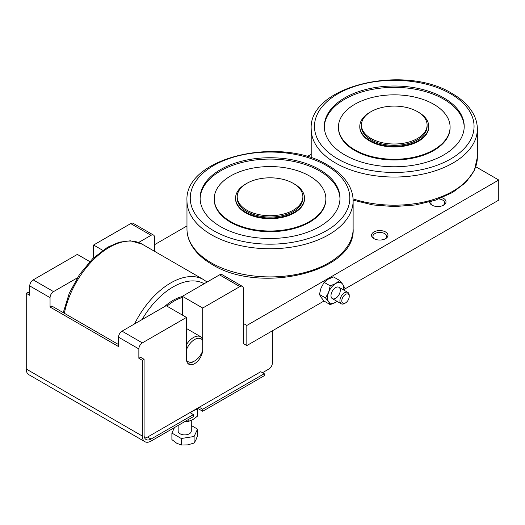 <?xml version="1.0" encoding="UTF-8"?>
<svg xmlns="http://www.w3.org/2000/svg" width="525" height="525" viewBox="0 0 525 525"><rect width="100%" height="100%" fill="white"/><g stroke="black" fill="none" stroke-linecap="round" stroke-linejoin="round"><path stroke-width="0.79" d="M432.508 205.426A6.878 3.97 180 0 1 430.927 202.886A6.878 3.97 180 0 1 431.406 201.429M438.815 198.962A6.878 3.97 180 0 1 442.66 200.084A6.878 3.97 180 0 1 444.675 202.886A6.878 3.97 180 0 1 443.093 205.426M429.594 201.941A8.21 4.738 0 0 0 431.996 205.15A8.21 4.738 0 0 0 443.605 205.15A8.21 4.738 0 0 0 443.605 198.45A8.21 4.738 0 0 0 441.971 197.715M374.463 238.934A6.878 3.97 180 0 1 372.881 236.401A6.878 3.97 180 0 1 377.121 232.732A6.878 3.97 180 0 1 384.615 233.592A6.878 3.97 180 0 1 386.63 236.401A6.878 3.97 180 0 1 385.048 238.934M385.56 231.958A8.21 4.738 0 0 0 373.951 231.958A8.21 4.738 0 0 0 373.951 238.665L373.951 238.665A8.21 4.738 0 0 0 385.56 238.665A8.21 4.738 0 0 0 385.56 231.958M340.285 290.272A6.569 3.793 120 0 0 335.639 287.595A6.569 3.793 120 0 0 330.993 295.634A6.569 3.793 120 0 0 335.639 298.318A6.569 3.793 120 0 0 340.285 290.272M272.37 330.822L272.37 362.998A4.928 2.842 -60 0 1 268.885 369.029L262.5 372.717M264.239 373.721L260.761 371.713L199.231 407.236L202.709 409.244L264.239 373.721L264.239 375.729L202.709 411.259L197.485 408.24M193.423 414.606L193.423 416.62L151.049 441.085A12.311 7.107 -60 0 1 144.893 441.696A12.311 7.107 -60 0 1 142.341 436.058L142.341 360.314L144.086 359.31L144.086 435.048A9.85 5.69 120 0 0 146.127 439.563A9.85 5.69 120 0 0 151.049 439.071L193.423 414.606L189.938 412.598L147.564 437.062A9.85 5.69 -60 0 1 144.703 438.001M192.826 410.931A11.491 6.635 0 0 0 192.846 410.924L190.188 412.735M197.302 408.345L197.538 409.054L192.846 410.924A11.491 6.635 0 0 0 192.865 410.911M184.761 421.621L188.153 421.503L192.846 419.633L197.538 416.089L197.538 409.054M188.153 419.665L188.153 421.503M154.534 244.696L186.972 225.967M307.151 156.581L311.194 154.252M339.603 280.442L342.674 284.202A11.491 6.635 120 0 0 335.639 283.572A11.491 6.635 120 0 0 328.604 292.327A11.491 6.635 120 0 0 328.604 301.711L325.526 297.951L328.604 292.327L330.218 285.863L335.639 283.572L339.603 280.442L333.513 276.924L328.092 279.215L324.128 282.345L321.057 287.969L319.436 294.433L321.057 297.353L324.128 301.107L330.218 304.631L328.604 301.711A11.491 6.635 120 0 0 335.639 302.341L330.218 304.631M343.639 289.99A11.491 6.635 120 0 0 342.674 284.202L344.295 287.116L343.75 290.056M337.116 301.389L335.639 302.341A11.491 6.635 120 0 0 337.07 301.363M343.868 289.544L498.75 200.123L498.75 180.016L246.829 325.461L243.344 323.452L243.344 343.56L246.829 345.568L246.829 325.461M246.829 345.568L324.03 301.002M324.128 282.345L330.218 285.863M319.436 294.433L325.526 297.951M199.231 407.236L189.938 412.598M202.709 409.244L202.709 411.259M29.735 293.291L27.989 292.287L26.25 293.291L26.25 369.029A12.311 7.107 120 0 0 28.803 374.666L144.893 441.696M144.086 359.31L140.602 357.302L138.862 358.306L138.862 348.922A4.928 2.842 -60 0 1 142.341 342.891L186.46 317.422L166.143 305.688L122.03 331.157A4.928 2.842 120 0 0 118.545 337.194L118.545 346.572L50.052 307.027L51.791 306.022L118.545 344.564M26.25 293.291L29.735 295.299L29.735 285.915L50.052 297.649A4.928 2.842 -60 0 1 53.53 291.611L77.293 277.896M138.862 358.306L142.341 360.314M182.398 296.303L202.709 308.037L239.859 286.584A4.928 2.842 -60 0 1 242.327 286.342L222.009 274.614A4.928 2.842 120 0 0 219.548 274.857L182.398 296.303L182.398 315.072M138.639 242.478L151.049 235.312A4.928 2.842 -60 0 1 153.51 235.069A4.928 2.842 -60 0 1 154.534 237.32L154.534 251.304M50.052 307.027L50.052 297.649M242.327 286.342A4.928 2.842 -60 0 1 243.344 288.599L243.344 323.452M186.46 317.422L186.46 358.975A11.491 6.635 120 0 0 188.836 364.238A11.491 6.635 120 0 0 197.695 361.161A11.491 6.635 120 0 0 202.709 349.591L202.709 308.037M153.51 235.069L133.199 223.342A4.928 2.842 120 0 0 130.732 223.584L93.581 245.031L93.581 257.827M89.808 261.621L77.332 254.415L33.213 279.884A4.928 2.842 120 0 0 29.735 285.915M93.581 245.031L102.749 250.32M475.801 166.766L498.75 180.016M166.97 306.167A45.97 26.539 -60 0 1 182.398 297.498M164.496 306.639A45.97 26.539 -60 0 1 182.398 296.527M202.709 340.377A13.132 7.586 -60 0 0 194.585 339.537A13.132 7.586 -60 0 0 186.46 349.762L186.46 360.143A13.132 7.586 -60 0 0 194.585 360.983A13.132 7.586 -60 0 0 202.709 350.759L202.709 340.377L201.554 337.319A14.779 8.531 120 0 0 200.812 336.794A14.779 8.531 120 0 0 186.46 344.623M187.484 362.946A14.779 8.531 120 0 0 193.423 361.659L194.585 360.983M361.43 125.055L361.43 126.394A32.839 18.959 0 0 0 381.701 143.909A32.839 18.959 0 0 0 417.487 139.801A32.839 18.959 0 0 0 427.101 126.394L427.101 125.055A32.839 18.959 0 0 0 406.829 107.54A32.839 18.959 0 0 0 371.05 111.648A32.839 18.959 0 0 0 361.43 125.055A32.839 18.959 0 0 0 381.701 142.57A32.839 18.959 0 0 0 417.487 138.462A32.839 18.959 0 0 0 427.101 125.055M370.479 111.982A34.479 19.904 0 0 0 369.889 112.317A34.479 19.904 0 0 0 359.789 126.394L359.789 127.063A34.479 19.904 0 0 0 381.071 145.458A34.479 19.904 0 0 0 418.648 141.14A34.479 19.904 0 0 0 428.741 127.063L428.741 126.394A34.479 19.904 0 0 0 418.051 111.982M359.789 126.394A34.479 19.904 0 0 0 381.071 144.788A34.479 19.904 0 0 0 418.648 140.47A34.479 19.904 0 0 0 428.741 126.394M338.441 127.063L338.441 127.732A55.821 32.228 0 0 0 372.901 157.513A55.821 32.228 0 0 0 433.735 150.524A55.821 32.228 0 0 0 450.089 127.732L450.089 127.063A55.821 32.228 0 0 0 415.629 97.289A55.821 32.228 0 0 0 354.795 104.278A55.821 32.228 0 0 0 338.441 127.063A55.821 32.228 0 0 0 372.901 156.837A55.821 32.228 0 0 0 433.735 149.855A55.821 32.228 0 0 0 450.089 127.063M464.198 127.063A69.943 40.379 0 0 0 420.492 90.3A69.943 40.379 0 0 0 344.813 99.179A69.943 40.379 0 0 0 324.332 127.063M443.723 154.947A69.943 40.379 0 0 0 464.205 126.394A69.943 40.379 0 0 0 421.03 89.086A69.943 40.379 0 0 0 344.813 97.84A69.943 40.379 0 0 0 324.325 126.394A69.943 40.379 0 0 0 367.5 163.702A69.943 40.379 0 0 0 443.723 154.947M237.208 196.77L237.208 198.115A32.839 18.959 0 0 0 257.48 215.624A32.839 18.959 0 0 0 293.265 211.516A32.839 18.959 0 0 0 302.879 198.115L302.879 196.77A32.839 18.959 0 0 0 282.614 179.255A32.839 18.959 0 0 0 246.829 183.369A32.839 18.959 0 0 0 237.208 196.77A32.839 18.959 0 0 0 257.48 214.285A32.839 18.959 0 0 0 293.265 210.177A32.839 18.959 0 0 0 302.879 196.77M246.258 183.704A34.479 19.904 0 0 0 245.667 184.039A34.479 19.904 0 0 0 235.567 198.115L235.567 198.785A34.479 19.904 0 0 0 256.85 217.173A34.479 19.904 0 0 0 294.427 212.861A34.479 19.904 0 0 0 304.526 198.785L304.526 198.115A34.479 19.904 0 0 0 293.829 183.704M235.567 198.115A34.479 19.904 0 0 0 256.85 216.503A34.479 19.904 0 0 0 294.427 212.185A34.479 19.904 0 0 0 304.526 198.115M214.226 198.785L214.226 199.454A55.821 32.228 0 0 0 248.686 229.228A55.821 32.228 0 0 0 309.52 222.239A55.821 32.228 0 0 0 325.868 199.454L325.868 198.785A55.821 32.228 0 0 0 291.408 169.011A55.821 32.228 0 0 0 230.573 175.993A55.821 32.228 0 0 0 214.226 198.785A55.821 32.228 0 0 0 248.686 228.559A55.821 32.228 0 0 0 309.52 221.57A55.821 32.228 0 0 0 325.868 198.785M339.977 198.785A69.943 40.379 0 0 0 296.277 162.022A69.943 40.379 0 0 0 220.592 170.901A69.943 40.379 0 0 0 200.117 198.785M319.502 226.662A69.943 40.379 0 0 0 339.99 198.115A69.943 40.379 0 0 0 296.809 160.808A69.943 40.379 0 0 0 220.592 169.562A69.943 40.379 0 0 0 200.104 198.115A69.943 40.379 0 0 0 243.278 235.417A69.943 40.379 0 0 0 319.502 226.662M349.21 296.513L349.21 295.424A6.569 3.793 120 0 0 347.845 292.418A6.569 3.793 120 0 0 344.564 292.747A6.569 3.793 120 0 0 340.272 298.535A6.569 3.793 120 0 0 341.283 303.798A6.569 3.793 120 0 0 344.564 303.47L345.509 302.925A5.237 3.025 -60 0 1 341.808 300.792A5.237 3.025 -60 0 1 345.509 294.381A5.237 3.025 -60 0 1 349.21 296.513A5.237 3.025 -60 0 1 345.509 302.925L344.564 303.47M191.284 425.506L197.538 429.115L197.538 435.645L195.818 440.186L194.099 443.048L187.694 444.878L181.282 445.029L176.59 443.159L171.898 439.615L171.898 433.079L174.457 427.567M191.284 420.433L191.284 431.097A6.569 3.793 180 0 1 189.361 433.775A6.569 3.793 180 0 1 182.201 434.602A6.569 3.793 180 0 1 178.152 431.097L178.152 425.434M197.538 429.115L194.099 436.511L181.282 438.5L181.282 445.029M181.282 438.5L171.898 433.079M194.099 436.511L194.099 443.048M147.564 437.062L151.049 439.071M26.25 369.029L142.341 436.058M219.548 274.857L239.859 286.584M122.03 331.157L142.341 342.891M118.545 337.194L138.862 348.922M33.213 279.884L53.53 291.611M130.732 223.584L151.049 235.312M142.065 319.587A62.39 36.022 -60 0 1 173.106 286.919A62.39 36.022 -60 0 1 204.153 283.743M64.352 313.274A65.671 37.918 -60 0 1 109.259 247.373A65.671 37.918 -60 0 1 142.091 244.125L203.621 279.648A65.671 37.918 120 0 0 170.789 282.903A65.671 37.918 120 0 0 134.538 323.938M335.521 162.993A83.075 47.965 0 0 0 453.009 162.993A83.075 47.965 0 0 0 477.343 129.078C477.33 124.143 476.149 119.359 473.806 114.713C469.56 106.496 462.4 99.481 452.327 93.66C404.867 63.584 308.346 85.66 311.194 129.078A83.075 47.965 0 0 0 335.521 162.993M450.686 158.97A79.793 46.069 0 0 0 450.686 93.818A79.793 46.069 0 0 0 337.844 93.818A79.793 46.069 0 0 0 337.844 158.97A79.793 46.069 0 0 0 450.686 158.97M353.062 198.877A83.075 47.965 0 0 0 453.009 191.139A83.075 47.965 0 0 0 477.343 157.224L477.343 129.078M311.194 157.224A83.075 47.965 0 0 0 311.2 157.854L311.194 129.078M211.306 234.708A83.075 47.965 0 0 0 328.788 234.708A83.075 47.965 0 0 0 353.122 200.793C353.108 195.864 351.927 191.074 349.584 186.427C345.338 178.218 338.179 171.196 328.112 165.375C280.652 135.299 184.124 157.375 186.972 200.793A83.075 47.965 0 0 0 211.306 234.708M326.465 230.685A79.793 46.069 0 0 0 326.465 165.539A79.793 46.069 0 0 0 213.623 165.539A79.793 46.069 0 0 0 213.623 230.685A79.793 46.069 0 0 0 326.465 230.685M353.122 228.946C355.97 272.357 259.442 294.44 211.982 264.364C202.02 258.602 194.906 251.672 190.634 243.561C188.206 238.842 186.985 233.966 186.972 228.946A83.075 47.965 0 0 0 211.306 262.861A83.075 47.965 0 0 0 328.788 262.861A83.075 47.965 0 0 0 353.122 228.946L353.122 200.793M63.249 312.644L69.28 293.232L79.439 274.608L92.662 258.713L107.612 247.216L119.241 242.189L130.436 240.798L142.091 244.125M186.46 328.506L200.812 336.794M207.067 282.063L203.621 279.648M353.115 200.163L372.993 204.953L394.288 206.581L415.59 204.947L435.461 200.15L452.596 192.491L465.872 182.398L474.383 170.395L477.343 157.224M341.283 303.798L332.358 298.64M347.845 292.418L338.92 287.267M186.972 200.793L186.972 228.946"/></g></svg>

